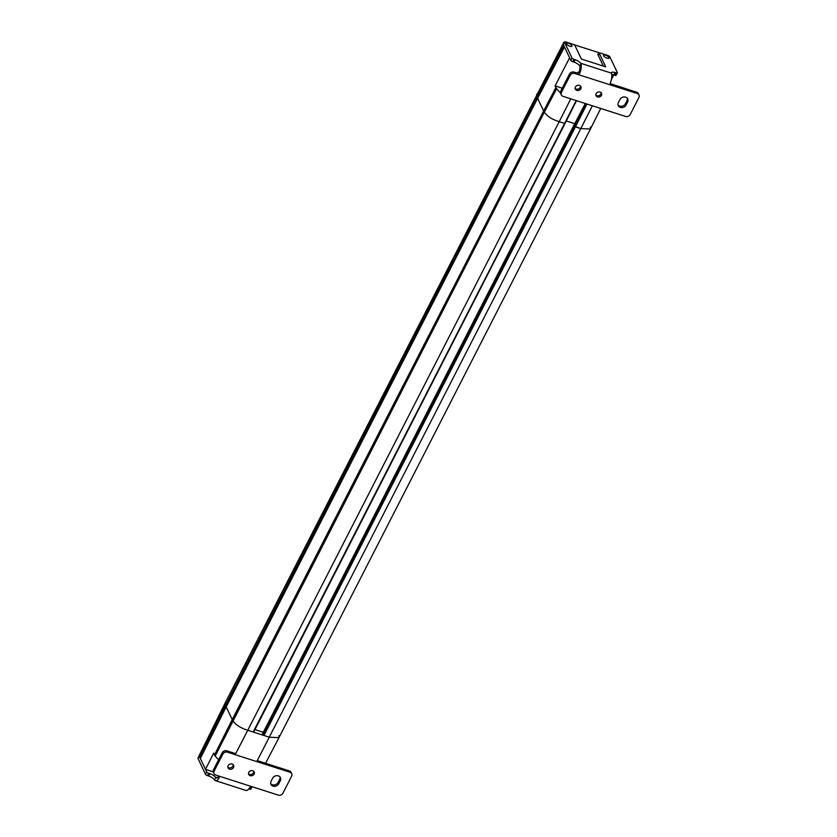 <?xml version="1.0" encoding="UTF-8"?>
<svg xmlns="http://www.w3.org/2000/svg" width="837" height="837" viewBox="0 0 837 837"><rect width="100%" height="100%" fill="white"/><g stroke="black" fill="none" stroke-linecap="round" stroke-linejoin="round"><path stroke-width="1.26" d="M208.758 739.343L199.792 757.307L200.325 758.521L226.189 706.888L232.226 719.59A26.585 9.416 27.1 0 0 232.487 720.113L543.924 111.509A26.585 9.416 -152.9 0 1 543.663 110.986A26.585 9.416 27.1 0 0 543.924 111.509L544.406 111.896L543.924 111.509L556.145 88.105A26.334 9.333 27.1 0 1 555.873 87.582L555.077 85.908L569.61 57.847L563.918 45.753L537.082 96.966L537.626 98.295L537.082 97.019L225.645 705.622L226.189 706.888L225.645 705.622L208.758 739.343L225.603 705.214L199.562 756.648L199.29 755.34L198.997 755.926L225.279 702.777L225.76 705.34M200.325 758.521L205.483 769.381L213.697 753.133L214.523 754.88A26.209 9.291 -152.9 0 0 214.785 755.403L232.487 720.113L232.968 720.5L232.487 720.113A26.585 9.416 -152.9 0 1 232.226 719.59L214.523 754.88M556.145 88.105L556.678 88.68L544.312 112.179C547.147 116.28 552.106 119.45 559.2 121.679C552.106 119.45 547.147 116.28 544.312 112.179L232.864 720.709L215.182 756.073L218.572 759.818M215.308 755.821L214.785 755.403M235.166 754.65L247.762 730.282C240.669 728.054 235.71 724.884 232.874 720.783C235.71 724.884 240.669 728.054 247.762 730.282L269.357 737.219L278.972 737.648L278.962 735.587M213.236 771.871L205.483 769.381L206.687 771.923A1.758 0.628 27.1 0 0 208.633 773.252L209.867 773.65A5.284 1.873 -152.9 0 1 215.402 777.186L215.726 777.594A5.985 2.344 107.8 0 0 216.197 777.929A5.985 2.344 107.8 0 0 218.583 776.422L219.242 777.803L218.488 775.93L215.705 775.041A3.526 2.992 154.6 0 1 214.021 773.618A3.526 2.992 154.6 0 1 214.126 771.118L222.83 754.106A3.526 2.992 154.6 0 1 227.413 752.16L226.775 750.81L235.678 753.677M263.289 732.281L254.971 729.602L263.289 732.281M600.715 108.444L590.42 129.024L580.794 128.616L590.42 129.034L590.399 126.983M585.293 103.495L573.952 125.205L574.423 126.22L573.952 125.205L262.515 733.808L263.958 735.482L575.396 126.879L574.423 126.22L580.794 128.616L256.771 761.586M566.377 120.999L574.747 123.677L566.377 120.999M565.174 123.238L576.484 100.66M570.782 98.829L559.2 121.679L564.598 123.416L253.161 732.019L247.762 730.282L559.2 121.679L564.598 123.416L576.18 100.566M556.521 88.753L544.301 112.106L556.532 88.774L560.497 92.98M564.441 46.966L537.626 98.295L543.663 110.997L232.226 719.59L226.189 706.888L537.626 98.295L543.663 110.986L555.873 87.582M554.387 63.905L537.124 96.946M537.197 96.736L536.726 94.162L537.197 96.736M562.255 88.209L555.077 85.908M611.366 79.62L613.73 74.87M603.372 66.102L597.681 54.112L598.685 54.436M603.644 54.123L601.447 53.411M564.619 41.85L563.845 43.242M568.051 42.687L565.843 41.976M573.837 44.633L599.836 52.982M554.387 62.942L225.603 705.214L563.678 45.093M563.709 43.2L563.437 44.058M570.133 75.403L561.428 92.415A3.526 2.992 154.6 0 0 561.334 94.916A3.526 2.992 154.6 0 0 563.019 96.339L625.626 116.448A3.526 2.992 154.6 0 0 630.219 114.502L638.924 97.49A3.526 2.992 154.6 0 0 639.018 94.989A3.526 2.992 154.6 0 0 637.334 93.566L611.104 85.144L610.278 83.093A8.809 3.453 107.8 0 0 611.512 73.614L611.397 73.133A5.284 1.873 -152.9 0 1 611.46 72.641A5.284 1.873 -152.9 0 1 614.965 72.526L616.199 72.924A1.758 0.628 27.1 0 0 617.371 72.892A1.758 0.628 27.1 0 0 617.34 72.578L609.859 56.832A1.758 0.628 27.1 0 0 607.913 55.493L600.516 53.118A1.758 0.628 27.1 0 0 599.344 53.149A1.758 0.628 27.1 0 0 599.365 53.463L605.737 66.855L581.38 59.04L575.019 45.637A1.758 0.628 27.1 0 0 573.073 44.298L565.676 41.923A1.758 0.628 27.1 0 0 564.504 41.965A1.758 0.628 27.1 0 0 564.525 42.268L572.006 58.025A1.758 0.628 27.1 0 0 573.952 59.354L575.186 59.751A5.284 1.873 -152.9 0 1 580.721 63.288L580.993 63.811A8.809 3.453 -72.2 0 1 579.759 73.29L577.499 74.347L574.726 73.457A3.526 2.992 154.6 0 0 570.133 75.403L569.495 74.054A3.526 2.992 -25.4 0 1 574.088 72.118L576.86 73.007L579.099 71.909A5.985 2.344 107.8 0 0 579.779 66.175L580.993 63.811M596.07 93.639A3.086 2.616 -25.4 0 1 601.468 95.366A3.086 2.616 -25.4 0 1 596.07 93.639M575.427 87.006A3.086 2.616 -25.4 0 1 580.826 88.743A3.086 2.616 -25.4 0 1 575.427 87.006M626.107 104.991L627.604 102.051A4.405 3.735 -25.4 0 0 627.729 98.923A4.405 3.735 -25.4 0 0 623.9 96.966A4.405 3.735 -25.4 0 0 619.893 99.582L618.386 102.512A4.405 3.735 -25.4 0 0 618.271 105.64A4.405 3.735 -25.4 0 0 622.1 107.607A4.405 3.735 -25.4 0 0 626.107 104.991L625.469 103.642L626.965 100.712A4.405 3.735 154.6 0 0 627.321 98.295M618.03 104.928A4.405 3.735 154.6 0 0 621.891 106.205A4.405 3.735 154.6 0 0 625.469 103.642M610.131 83.648L636.695 92.227A3.526 2.992 -25.4 0 1 638.38 93.65L639.018 94.989M569.495 74.054L560.79 91.066A3.526 2.992 -25.4 0 0 560.696 93.566L561.334 94.916M575.134 88.471A3.086 2.616 154.6 0 0 580.48 85.929M595.787 95.094A3.086 2.616 154.6 0 0 601.123 92.562M575.186 59.751L573.983 62.095A5.284 1.873 27.1 0 1 579.518 65.631L579.779 66.175M616.147 74.932A1.758 0.628 -152.9 0 1 616.168 75.236A1.758 0.628 -152.9 0 1 614.996 75.278L613.762 74.88A5.284 1.873 27.1 0 0 611.711 74.472M605.569 55.2A3.086 1.088 -152.9 0 1 608.97 57.544A3.086 1.088 -152.9 0 1 609.012 58.077A3.086 1.088 -152.9 0 1 606.971 58.14A3.086 1.088 -152.9 0 1 603.571 55.807A3.086 1.088 -152.9 0 1 603.529 55.273A3.086 1.088 -152.9 0 1 605.569 55.2M569.934 46.255A3.086 1.088 -152.9 0 1 566.534 43.911A3.086 1.088 -152.9 0 1 566.492 43.378A3.086 1.088 -152.9 0 1 569.139 43.524A3.086 1.088 -152.9 0 1 571.943 45.648A3.086 1.088 -152.9 0 1 571.985 46.181A3.086 1.088 -152.9 0 1 569.934 46.255M573.983 62.095L572.749 61.708A1.758 0.628 -152.9 0 1 570.813 60.369L563.332 44.612A1.758 0.628 -152.9 0 1 563.301 44.309A1.758 0.628 -152.9 0 1 563.563 44.152M208.549 738.768L225.435 705.036L225.289 702.766L563.856 42.342M565.048 123.478L253.161 732.019M263.958 735.482L269.357 737.219L278.983 737.638L265.559 763.271M586.978 104.029L575.396 126.879L580.794 128.616L592.376 105.765M250.786 786.79L250.88 786.822A1.758 0.628 27.1 0 0 252.052 786.79A1.758 0.628 27.1 0 0 252.073 786.717L278.323 795.15A3.526 2.992 154.6 0 0 282.906 793.204L291.611 776.192A3.526 2.992 154.6 0 0 291.705 773.691A3.526 2.992 154.6 0 0 290.031 772.269L227.413 752.16M248.767 772.342A3.086 2.616 -25.4 0 1 254.166 774.068A3.086 2.616 -25.4 0 1 248.767 772.342M228.114 765.709A3.086 2.616 -25.4 0 1 233.523 767.445A3.086 2.616 -25.4 0 1 228.114 765.709M280.29 780.754L278.794 783.694A4.405 3.735 -25.4 0 1 274.787 786.309A4.405 3.735 -25.4 0 1 270.958 784.342A4.405 3.735 -25.4 0 1 271.083 781.214L272.58 778.284A4.405 3.735 -25.4 0 1 276.587 775.669A4.405 3.735 -25.4 0 1 280.416 777.625A4.405 3.735 -25.4 0 1 280.29 780.754L279.652 779.414L278.156 782.344A4.405 3.735 154.6 0 1 274.578 784.907A4.405 3.735 154.6 0 1 270.717 783.631M291.705 773.691L291.067 772.352A3.526 2.992 -25.4 0 0 289.393 770.929L257.273 760.613M214.021 773.618L213.383 772.269A3.526 2.992 -25.4 0 1 213.487 769.768L222.192 752.756A3.526 2.992 -25.4 0 1 226.775 750.81M227.831 767.173A3.086 2.616 154.6 0 0 233.167 764.631M248.474 773.796A3.086 2.616 154.6 0 0 253.81 771.264M279.652 779.414A4.405 3.735 154.6 0 0 280.018 776.998M218.488 775.93L252.094 786.728L249.761 787.607A8.809 3.453 107.8 0 1 245.858 790.41L215.339 780.607A8.809 3.453 -72.2 0 1 214.513 779.969L214.199 779.529A5.284 1.873 27.1 0 0 208.664 775.993L207.43 775.606A1.758 0.628 -152.9 0 1 205.494 774.267L198.003 758.51A1.758 0.628 -152.9 0 1 197.982 758.207A1.758 0.628 -152.9 0 1 198.243 758.05M215.339 780.607A8.809 3.453 -72.2 0 0 219.242 777.803M248.809 788.893L249.677 789.176A1.758 0.628 -152.9 0 0 250.849 789.134L252.052 786.79M199.332 755.738A1.758 0.628 27.1 0 0 199.185 755.863A1.758 0.628 27.1 0 0 199.206 756.167L200.137 758.123M556.207 88.167L215.59 753.802M544.312 112.179L215.977 754.482L544.301 112.106M586.151 103.767L262.985 734.813M576.86 73.007L577.499 74.347L611.104 85.144L610.466 83.805M626.965 100.712L627.604 102.051M636.695 92.227L637.334 93.566M579.759 73.29L579.099 71.909M611.397 73.133L580.721 63.288M613.762 74.88L614.965 72.526M572.749 61.708L573.952 59.354M616.199 72.924L614.996 75.278M598.329 55.483L599.365 53.463M563.332 44.612L564.525 42.268M572.006 58.025L570.813 60.369M574.726 73.457L574.088 72.118M561.428 92.415L560.79 91.066M278.794 783.694L278.156 782.344M289.393 770.929L290.031 772.269M222.192 752.756L222.83 754.106M214.126 771.118L213.487 769.768M217.201 777.761L215.402 777.186M214.513 779.969L215.726 777.594M209.867 773.65L208.664 775.993M250.88 786.822L249.677 789.176M207.43 775.606L208.633 773.252M206.687 771.923L205.494 774.267M198.003 758.51L199.206 756.167M576.536 100.681L253.747 731.998M617.371 72.892L616.168 75.236M599.344 53.149L598.246 55.294M563.301 44.309L564.504 41.965M590.42 129.034L278.983 737.638M225.634 705.57L537.082 96.966M199.185 755.863L197.982 758.207"/></g></svg>
